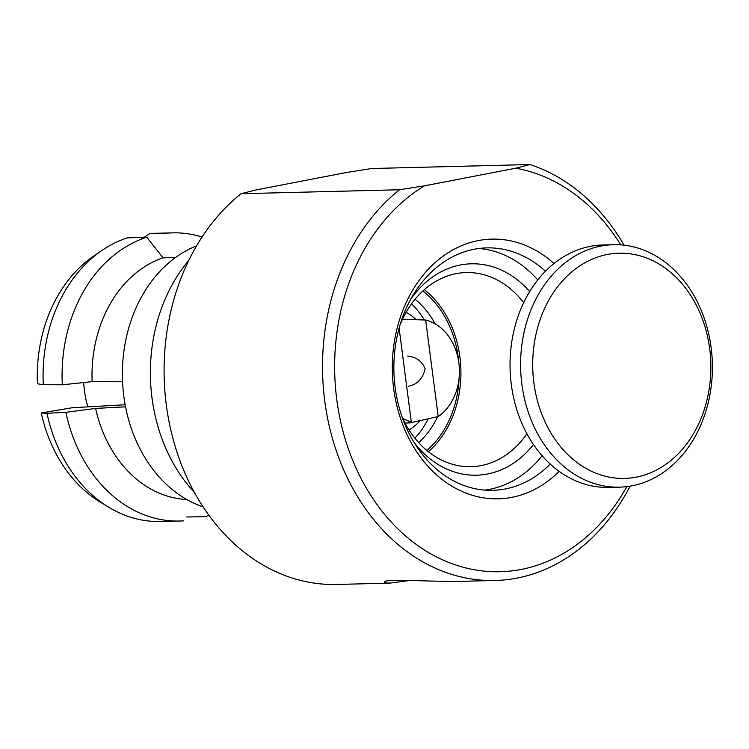 <?xml version="1.0" encoding="UTF-8"?>
<svg xmlns="http://www.w3.org/2000/svg" width="749" height="749" viewBox="0 0 749 749"><rect width="100%" height="100%" fill="white"/><g stroke="black" fill="none" stroke-linecap="round" stroke-linejoin="round"><path stroke-width="1.12" d="M619.535 487.15L608.974 487.421A121.263 95.891 -91.4 0 1 510.078 368.592A121.263 95.891 -91.4 0 1 602.908 244.97L613.468 244.708A121.263 95.891 -91.4 0 1 703.77 316.93A121.263 95.891 -91.4 0 1 686.899 449.325A121.263 95.891 -91.4 0 1 619.535 487.15A121.263 95.891 -91.4 0 1 520.639 368.33A121.263 95.891 -91.4 0 1 613.468 244.708M687.17 443.258A112.631 89.065 -91.4 0 1 536.696 397.869A112.631 89.065 -91.4 0 1 641.49 256.27A112.631 89.065 -91.4 0 1 687.17 443.258M203.11 506.876A135.99 107.547 -91.4 0 1 122.424 378.292A135.99 107.547 -91.4 0 1 196.575 245.841M188.692 260.549A155.352 122.855 88.6 0 0 182.737 268.114A155.352 122.855 88.6 0 0 188.168 485.315A155.352 122.855 88.6 0 0 194.497 492.58M533.494 444.56A105.721 83.607 -91.4 0 1 487.487 474.005A105.721 83.607 -91.4 0 1 414.075 442.434M410.499 299.647A105.721 83.607 -91.4 0 1 529.674 291.548M542.126 455.748A121.263 95.891 -91.4 0 1 484.865 490.108M478.817 248.49A121.263 95.891 -91.4 0 1 537.735 279.948M545.441 271.222A121.263 95.891 88.6 0 0 486.728 247.882A121.263 95.891 88.6 0 0 474.192 249.239A121.263 95.891 88.6 0 0 394.302 379.453A121.263 95.891 88.6 0 0 492.795 490.323A121.263 95.891 88.6 0 0 550.262 464.08M526.921 433.718A97.098 76.782 -91.4 0 1 481.101 465.606A97.098 76.782 -91.4 0 1 471.065 466.693A97.098 76.782 -91.4 0 1 402.297 417.539M399.985 325.094A97.098 76.782 -91.4 0 1 466.206 272.57A97.098 76.782 -91.4 0 1 523.645 302.708M424.365 289.648A97.098 76.782 -91.4 0 1 459.923 357.123A97.098 76.782 -91.4 0 1 428.419 451.722M422.867 290.996A94.936 75.078 -91.4 0 1 458.753 362.113M459.137 377.636A94.936 75.078 -91.4 0 1 426.855 450.458M415.068 299.272A86.304 68.253 -91.4 0 1 435.113 323.83M437.669 416.575A86.304 68.253 -91.4 0 1 418.654 442.584M414.909 438.193A86.304 68.253 88.6 0 0 428.362 418.56M424.365 320.038A86.304 68.253 88.6 0 0 411.547 303.841M553.998 263.498A129.886 102.716 88.6 0 0 478.368 240.579A129.886 102.716 88.6 0 0 401.183 420.367A129.886 102.716 88.6 0 0 559.203 471.364M410.349 580.4L390.323 583.022C385.801 583.087 383.825 582.769 384.387 582.057C385.145 578.471 421.893 581.57 457.133 581.346M620.752 244.876A202.82 160.389 88.6 0 0 515.799 168.207L424.43 185.836A202.82 160.389 88.6 0 0 373.358 499.293A202.82 160.389 88.6 0 0 626.801 486.625M624.104 245.185A211.452 167.214 88.6 0 0 530.133 164.546L371.71 168.516L346.806 172.429L255.437 190.059L241.094 193.719L399.526 189.75L424.43 185.836M399.526 189.75A211.452 167.214 88.6 0 0 330.028 429.336A211.452 167.214 88.6 0 0 495.052 580.484A211.452 167.214 88.6 0 0 630.134 486.138M530.133 164.546L515.799 168.207M241.094 193.719A211.452 167.214 88.6 0 0 171.596 433.306A211.452 167.214 88.6 0 0 336.619 584.454L390.323 583.106M140.4 239.755L149.94 233.501A144.126 113.979 88.6 0 1 153.461 233.342L172.467 232.864A144.126 113.979 88.6 0 0 168.525 233.051L149.94 233.501M202.043 237.021A144.126 113.979 88.6 0 0 172.467 232.864M102.323 250.203L94.056 255.802A138.088 109.204 88.6 0 0 37.45 383.769L43.283 384.724A144.126 113.979 88.6 0 1 102.323 250.203A144.126 113.979 88.6 0 1 127.367 237.854L146.795 237.246A144.126 113.979 88.6 0 0 62.326 384.799L43.283 384.724M62.326 384.799L92.136 381.644A122.986 97.258 88.6 0 1 163.01 257.834L146.795 237.246M163.01 257.834L175.622 257.431M122.546 381.756L92.136 381.644M108.755 507.232A144.126 113.979 88.6 0 1 47 413.317L41.242 412.961A138.088 109.204 88.6 0 0 100.216 502.055L108.755 507.232A144.126 113.979 88.6 0 0 160.67 521.51L179.676 521.032A144.126 113.979 88.6 0 0 183.627 520.855M47 413.317L65.903 412.315A144.126 113.979 88.6 0 0 179.676 521.032M65.903 412.315L95.61 408.42A122.986 97.258 88.6 0 0 186.782 499.508M95.61 408.42L125.542 406.829M186.763 516.997L205.357 516.66A144.126 113.979 88.6 0 0 209.008 515.406M41.242 412.961L72.147 407.746L125.158 404.769M87.858 406.866A86.304 68.253 -91.4 0 1 83.682 382.533M408.402 386.212C417.23 384.565 422.811 378.751 425.142 368.742C422.005 361.149 416.172 356.927 407.643 356.084M425.675 320.029A51.784 40.952 -91.4 0 1 458.884 363.087A51.784 40.952 -91.4 0 1 438.212 416.547L425.675 320.029L407.596 319.439M438.212 416.547L410.18 422.82L408.055 422.417L411.267 421.743L399.114 328.156M411.267 421.743A51.784 40.952 -91.4 0 1 402.719 418.438M419.852 421.032A64.732 51.185 -91.4 0 1 410.911 428.774A64.732 51.185 -91.4 0 1 409.048 429.982M406.108 312.333A64.732 51.185 -91.4 0 1 416.229 319.673M457.143 581.43L495.052 580.484M407.596 319.355L402.41 319.486M410.18 422.895L405.003 423.026"/></g></svg>
